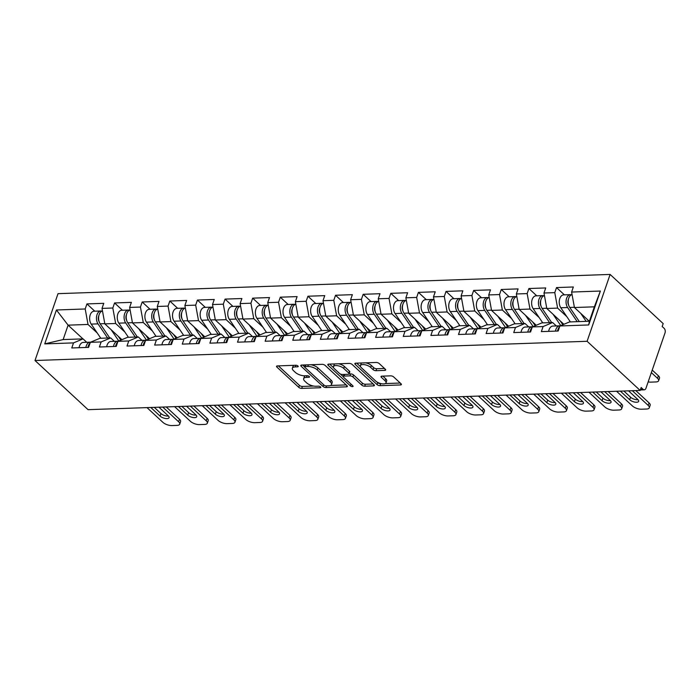 <?xml version="1.0" encoding="UTF-8"?>
<svg xmlns="http://www.w3.org/2000/svg" width="700" height="700" viewBox="0 0 700 700"><rect width="100%" height="100%" fill="white"/><g stroke="black" fill="none" stroke-linecap="round" stroke-linejoin="round"><path stroke-width="1.05" d="M297.955 366.004A1.558 0.639 -161 0 0 295.89 365.26L277.428 365.899A2.223 0.91 -161 0 0 276.544 366.301A2.223 0.91 -161 0 0 276.902 367.089L298.751 387.328A2.223 0.91 -161 0 0 301.709 388.395L320.171 387.748A1.558 0.639 -161 0 0 320.793 387.467A1.558 0.639 -161 0 0 320.539 386.925A1.558 0.639 -161 0 0 318.474 386.172L316.085 386.26A7.105 2.922 -161 0 1 306.635 382.856L304.815 381.168A7.105 2.922 -161 0 1 303.66 378.656A7.105 2.922 -161 0 1 306.495 377.37L308.884 377.291A1.558 0.639 -161 0 0 309.505 377.011A1.558 0.639 -161 0 0 309.251 376.46A1.558 0.639 -161 0 0 307.186 375.716L304.797 375.804A7.105 2.922 -161 0 1 295.348 372.391L293.527 370.711A7.105 2.922 -161 0 1 292.373 368.2A7.105 2.922 -161 0 1 295.199 366.914L297.596 366.835A1.558 0.639 -161 0 0 298.209 366.546A1.558 0.639 -161 0 0 297.955 366.004M384.79 370.387A2.223 0.91 -161 0 0 385.674 369.985A2.223 0.91 -161 0 0 385.315 369.206L379.19 363.527A2.223 0.91 -161 0 0 376.233 362.46L355.723 363.178A2.223 0.91 -161 0 0 354.839 363.571A2.223 0.91 -161 0 0 355.197 364.359L377.055 384.606A2.223 0.91 -161 0 0 380.004 385.665L400.514 384.956A2.223 0.91 -161 0 0 401.398 384.554A2.223 0.91 -161 0 0 401.039 383.766L393.636 376.906A2.223 0.91 -161 0 0 390.679 375.848L381.902 376.145A2.223 0.91 -161 0 0 381.019 376.547A2.223 0.91 -161 0 0 381.377 377.335L385.053 380.739A5.941 2.441 -161 0 1 386.015 382.83A5.941 2.441 -161 0 1 381.719 383.757A5.941 2.441 -161 0 1 375.751 381.062L361.366 367.736A5.941 2.441 -161 0 1 360.404 365.636A5.941 2.441 -161 0 1 364.7 364.709A5.941 2.441 -161 0 1 370.668 367.412L373.065 369.626A2.223 0.91 -161 0 0 376.014 370.694L384.79 370.387L385.227 369.119M640.159 390.442L88.06 409.666L35 360.509L587.099 341.285L640.159 390.442L641.165 387.52L643.142 389.349A3.395 2.109 88 0 0 644.271 389.821A3.395 2.109 88 0 0 646.004 388.15L665 332.99A3.395 2.109 88 0 0 664.151 328.344L662.174 326.515L663.18 323.592L610.12 274.435L587.099 341.285M325.132 365.409A2.223 0.91 -161 0 0 322.184 364.341L301.674 365.059A2.223 0.91 -161 0 0 300.79 365.461A2.223 0.91 -161 0 0 301.149 366.24L322.998 386.488A2.223 0.91 -161 0 0 325.955 387.546L346.465 386.838A2.223 0.91 -161 0 0 347.349 386.435A2.223 0.91 -161 0 0 346.99 385.648L325.132 365.409M328.703 364.114L349.204 363.396A2.223 0.91 -161 0 1 352.161 364.464L374.01 384.711A2.223 0.91 -161 0 1 374.377 385.49A2.223 0.91 -161 0 1 373.485 385.892L364.709 386.199A2.223 0.91 -161 0 1 361.76 385.131L352.896 376.924A2.223 0.91 -161 0 0 349.947 375.865L344.12 376.066A2.223 0.91 -161 0 0 343.236 376.469A2.223 0.91 -161 0 0 343.595 377.248L352.826 385.796A1.558 0.639 -161 0 1 353.08 386.348A1.558 0.639 -161 0 1 351.951 386.584A1.558 0.639 -161 0 1 350.394 385.884L328.178 365.304A2.223 0.91 -161 0 1 327.81 364.516A2.223 0.91 -161 0 1 328.703 364.114M610.12 274.435L58.021 293.659L35 360.509M564.392 294.858L556.526 287.569L554.776 292.635L557.611 308.105L566.816 316.636M556.526 287.569L573.344 286.983L571.602 292.049L600.372 291.043L588.7 324.957L559.921 325.964L558.18 331.03L541.354 331.616L543.104 326.55L532.298 326.926L530.556 331.993L513.73 332.579L515.48 327.504L504.674 327.88L502.933 332.955L486.115 333.541L487.856 328.466L477.059 328.842L475.309 333.909L458.491 334.495L460.233 329.429L449.435 329.805L447.685 334.871L430.868 335.457L432.609 330.391L421.811 330.767L420.061 335.834L403.244 336.42L404.985 331.354L394.188 331.73L392.446 336.796L375.62 337.382L377.37 332.316L366.564 332.692L364.822 337.759L347.996 338.345L349.746 333.279L338.94 333.655L337.199 338.721L320.373 339.308L322.123 334.241L311.316 334.618L309.575 339.684L292.757 340.27L294.499 335.204L283.701 335.58L281.951 340.646L265.134 341.233L266.875 336.166L256.078 336.543L254.328 341.609L237.51 342.195L239.251 337.129L228.454 337.505L226.704 342.571L209.886 343.158L211.627 338.082L200.83 338.459L199.08 343.534L182.263 344.111L184.004 339.045L173.206 339.421L171.465 344.488L154.639 345.074L156.389 340.007L145.582 340.384L143.841 345.45L127.015 346.036L128.765 340.97L117.959 341.346L116.218 346.412L99.391 346.999L101.141 341.933L90.335 342.309L88.594 347.375L71.776 347.961L73.517 342.895L44.748 343.892L56.42 309.986L85.199 308.98L88.025 324.459L97.23 332.981M94.806 311.203L86.94 303.914L85.199 308.98M86.94 303.914L103.757 303.328L102.016 308.394L112.814 308.017L115.649 323.496L124.854 332.019M122.43 310.24L114.564 302.951L112.814 308.017M114.564 302.951L131.381 302.365L129.64 307.431L140.438 307.055L143.273 322.534L152.477 331.056M150.054 309.277L142.188 301.989L140.438 307.055M142.188 301.989L159.005 301.402L157.264 306.469L168.061 306.092L170.888 321.571L180.093 330.102M177.678 308.324L169.811 301.026L168.061 306.092M169.811 301.026L186.629 300.44L184.888 305.506L195.685 305.13L198.511 320.609L207.716 329.14M205.301 307.361L197.426 300.064L195.685 305.13M197.426 300.064L214.252 299.477L212.502 304.553L223.309 304.176L226.135 319.646L235.34 328.178M232.925 306.399L225.05 299.101L223.309 304.176M225.05 299.101L241.876 298.524L240.126 303.59L250.932 303.214L253.759 318.684L262.964 327.215M260.549 305.436L252.674 298.148L250.932 303.214M252.674 298.148L269.5 297.561L267.75 302.627L278.556 302.251L281.382 317.721L290.588 326.252M288.172 304.474L280.297 297.185L278.556 302.251M280.297 297.185L297.115 296.599L295.374 301.665L306.171 301.289L309.006 316.759L318.211 325.29M315.787 303.511L307.921 296.223L306.171 301.289M307.921 296.223L324.739 295.636L322.998 300.703L333.795 300.326L336.63 315.796L345.835 324.328M343.411 302.549L335.545 295.26L333.795 300.326M335.545 295.26L352.363 294.674L350.621 299.74L361.419 299.364L364.254 314.842L373.459 323.365M371.035 301.586L363.169 294.297L361.419 299.364M363.169 294.297L379.986 293.711L378.245 298.777L389.043 298.401L391.869 313.88L401.074 322.402M398.659 300.624L390.793 293.335L389.043 298.401M390.793 293.335L407.61 292.749L405.869 297.815L416.666 297.439L419.493 312.918L428.697 321.44M426.283 299.661L418.408 292.373L416.666 297.439M418.408 292.373L435.234 291.786L433.484 296.852L444.29 296.476L447.116 311.955L456.321 320.477M453.906 298.699L446.031 291.41L444.29 296.476M446.031 291.41L462.858 290.824L461.108 295.89L471.914 295.514L474.74 310.993L483.945 319.524M481.53 297.745L473.655 290.447L471.914 295.514M473.655 290.447L490.481 289.861L488.731 294.928L499.537 294.56L502.364 310.03L511.569 318.561M509.154 296.783L501.279 289.485L499.537 294.56M501.279 289.485L518.096 288.899L516.355 293.974L527.153 293.598L529.988 309.067L539.192 317.599M536.769 295.82L528.903 288.523L527.153 293.598M528.903 288.523L545.72 287.945L543.979 293.011L554.776 292.635M556.334 325.946L552.641 322.534L543.104 326.55M532.298 326.926L541.844 322.91L552.641 322.534M557.611 308.105L546.805 308.481L563.876 324.293M543.979 293.011L546.805 308.481M528.71 326.909L525.017 323.488L515.48 327.504M504.674 327.88L514.22 323.864L525.017 323.488M529.988 309.067L519.181 309.444L536.253 325.255M516.355 293.974L519.181 309.444M501.086 327.871L497.394 324.45L487.856 328.466M477.059 328.842L486.596 324.826L497.394 324.45M502.364 310.03L491.558 310.406L508.629 326.217M488.731 294.928L491.558 310.406M473.463 328.834L469.77 325.412L460.233 329.429M449.435 329.805L458.972 325.789L469.77 325.412M474.74 310.993L463.942 311.369L481.005 327.18M461.108 295.89L463.942 311.369M445.839 329.796L442.155 326.375L432.609 330.391M421.811 330.767L431.349 326.751L442.155 326.375M447.116 311.955L436.319 312.331L453.39 328.142M433.484 296.852L436.319 312.331M418.215 330.759L414.531 327.338L404.985 331.354M394.188 331.73L403.725 327.714L414.531 327.338M419.493 312.918L408.695 313.294L425.766 329.105M405.869 297.815L408.695 313.294M390.6 331.721L386.908 328.3L377.37 332.316M366.564 332.692L376.101 328.676L386.908 328.3M391.869 313.88L381.071 314.256L398.142 330.067M378.245 298.777L381.071 314.256M362.976 332.684L359.284 329.262L349.746 333.279M338.94 333.655L348.486 329.639L359.284 329.262M364.254 314.842L353.447 315.219L370.519 331.03M350.621 299.74L353.447 315.219M335.352 333.637L331.66 330.225L322.123 334.241M311.316 334.618L320.863 330.601L331.66 330.225M336.63 315.796L325.824 316.172L342.895 331.993M322.998 300.703L325.824 316.172M307.729 334.6L304.036 331.188L294.499 335.204M283.701 335.58L293.239 331.564L304.036 331.188M309.006 316.759L298.2 317.135L315.271 332.955M295.374 301.665L298.2 317.135M280.105 335.562L276.412 332.15L266.875 336.166M256.078 336.543L265.615 332.526L276.412 332.15M281.382 317.721L270.576 318.098L287.648 333.909M267.75 302.627L270.576 318.098M252.481 336.525L248.789 333.113L239.251 337.129M228.454 337.505L237.991 333.489L248.789 333.113M253.759 318.684L242.961 319.06L260.024 334.871M240.126 303.59L242.961 319.06M224.858 337.488L221.174 334.066L211.627 338.082M200.83 338.459L210.367 334.442L221.174 334.066M226.135 319.646L215.338 320.023L232.409 335.834M212.502 304.553L215.338 320.023M197.234 338.45L193.55 335.029L184.004 339.045M173.206 339.421L182.744 335.405L193.55 335.029M198.511 320.609L187.714 320.985L204.785 336.796M184.888 305.506L187.714 320.985M169.619 339.412L165.926 335.991L156.389 340.007M145.582 340.384L155.12 336.368L165.926 335.991M170.888 321.571L160.09 321.947L177.161 337.759M157.264 306.469L160.09 321.947M141.995 340.375L138.303 336.954L128.765 340.97M117.959 341.346L127.505 337.33L138.303 336.954M143.273 322.534L132.466 322.91L149.537 338.721M129.64 307.431L132.466 322.91M114.371 341.338L110.679 337.916L101.141 341.933M90.335 342.309L99.881 338.293L110.679 337.916M115.649 323.496L104.843 323.873L121.914 339.684M102.016 308.394L104.843 323.873M86.748 342.3L83.055 338.879L73.517 342.895M88.025 324.459L68.101 325.15L63.14 339.57L83.055 338.879M82.933 338.879L68.101 325.15L56.42 309.986M63.14 339.57L44.748 343.892M559.921 325.964L569.468 321.947L589.383 321.248L594.352 306.828L574.429 307.519L589.251 321.256M589.383 321.248L588.7 324.957M571.602 292.049L574.429 307.519M600.372 291.043L594.352 306.828M294.017 365.321A7.105 2.922 -161 0 0 293.037 366.249L292.373 368.2M305.314 375.777A7.105 2.922 -161 0 0 304.334 376.714L303.66 378.656M278.364 365.864L299.425 385.376A2.223 0.91 -161 0 0 302.382 386.444L313.626 386.05M330.54 385.464L346.194 384.921M302.61 365.024L304.649 366.914M305.279 366.564A1.558 0.639 -161 0 0 304.666 366.844A1.558 0.639 -161 0 0 304.92 367.395L324.1 385.166A1.558 0.639 -161 0 0 326.165 385.91L328.685 385.822A7.105 2.922 -161 0 0 331.52 384.536A7.105 2.922 -161 0 0 330.365 382.025L317.249 369.88A7.105 2.922 -161 0 0 307.808 366.476L305.279 366.564L305.856 364.91M331.52 384.536L332.185 382.585A7.105 2.922 -161 0 0 331.03 380.082L330.365 382.025M310.931 364.735A7.105 2.922 -161 0 1 317.922 367.929L331.03 380.082M373.223 383.976L365.382 384.248L364.709 386.199M349.09 373.966L350.613 373.914A2.223 0.91 -161 0 1 353.57 374.973L362.434 383.189A2.223 0.91 -161 0 0 365.382 384.248M343.945 374.439A2.223 0.91 -161 0 0 343.91 374.517L343.236 376.469M343.219 376.67L340.331 373.993M333.611 367.762L329.639 364.079M343.7 368.41A5.941 2.441 -161 0 0 337.733 365.706A5.941 2.441 -161 0 0 333.436 366.634A5.941 2.441 -161 0 0 334.399 368.734L339.474 373.424A2.223 0.91 -161 0 0 342.422 374.491L348.241 374.29A2.223 0.91 -161 0 0 349.134 373.887A2.223 0.91 -161 0 0 348.766 373.1L343.7 368.41L344.374 366.459A5.941 2.441 -161 0 0 338.485 363.773M334.95 363.895A5.941 2.441 -161 0 0 334.11 364.683L333.436 366.634M349.134 373.887L349.799 371.936A2.223 0.91 -161 0 0 349.44 371.149L348.766 373.1M344.374 366.459L349.44 371.149M365.706 362.828A5.941 2.441 -161 0 1 371.332 365.461L373.739 367.684A2.223 0.91 -161 0 0 376.688 368.743L384.527 368.471M361.777 362.959A5.941 2.441 -161 0 0 361.069 363.685L360.404 365.636M386.015 382.83L386.689 380.879A5.941 2.441 -161 0 0 385.726 378.787L385.053 380.739M382.839 376.119L385.726 378.787M377.029 382.007L377.729 382.655A2.223 0.91 -161 0 0 380.678 383.723L381.386 383.696M385.306 383.556L400.251 383.04M356.659 363.142L360.579 366.765M101.911 311.159A7.464 4.638 88 0 0 100.844 310.993A7.464 4.638 88 0 0 96.714 315.77A7.464 4.638 88 0 0 98.026 323.873L107.625 338.021M100.844 310.993L94.027 311.229A7.464 4.638 88 0 0 89.897 316.006A7.464 4.638 88 0 0 91.21 324.109L100.809 338.257M99.067 321.457A4.524 2.809 -92 0 1 98.866 315.595M102.489 310.975A7.464 4.638 88 0 0 98.77 316.059A7.464 4.638 88 0 0 100.152 323.794L109.751 337.951M111.125 329.691L118.799 340.996M120.864 340.13L118.282 336.315M87.885 347.358L87.964 347.401A7.464 4.638 -92 0 1 90.081 343.053M168.446 416.019A5.206 2.144 19 0 1 160.974 413.578L154.263 407.356M166.215 406.945L179.48 419.23A6.781 2.791 19 0 1 180.582 421.627L179.716 424.156A6.781 2.791 -161 0 0 178.614 421.767L179.48 419.23M85.881 347.471A7.464 4.638 -92 0 1 90.108 342.178A7.464 4.638 -92 0 1 90.589 342.204M79.056 347.707A7.464 4.638 -92 0 1 83.291 342.414L90.108 342.178M88.121 346.78A4.524 2.809 88 0 0 87.876 347.401M179.716 424.156A6.781 2.791 -161 0 1 177.013 425.39L171.876 425.565A6.781 2.791 -161 0 1 162.855 422.31L146.982 407.61M162.741 407.067L178.614 421.767M158.935 407.199L168.245 415.826A5.206 2.144 19 0 1 169.094 417.664A5.206 2.144 19 0 1 165.331 418.469A5.206 2.144 19 0 1 160.099 416.106L150.789 407.479M129.535 310.196A7.464 4.638 88 0 0 128.468 310.03A7.464 4.638 88 0 0 124.337 314.808A7.464 4.638 88 0 0 125.65 322.91L135.249 337.059M128.468 310.03L121.651 310.266A7.464 4.638 88 0 0 117.521 315.044A7.464 4.638 88 0 0 118.834 323.146L128.433 337.295M126.691 320.504A4.524 2.809 -92 0 1 126.481 314.632M130.112 310.012A7.464 4.638 88 0 0 126.385 315.096A7.464 4.638 88 0 0 127.776 322.84L137.375 336.989M138.749 328.729L146.414 340.034M148.487 339.168L145.898 335.352M157.159 309.234A7.464 4.638 88 0 0 156.091 309.067A7.464 4.638 88 0 0 151.961 313.845A7.464 4.638 88 0 0 153.274 321.947L162.873 336.096M156.091 309.067L149.266 309.312A7.464 4.638 88 0 0 145.145 314.081A7.464 4.638 88 0 0 146.457 322.184L156.056 336.341M154.315 319.541A4.524 2.809 -92 0 1 154.105 313.67M157.736 309.05A7.464 4.638 88 0 0 154.009 314.134A7.464 4.638 88 0 0 155.4 321.877L164.999 336.026M166.373 327.766L174.037 339.071M176.111 338.205L173.521 334.39M184.782 308.271A7.464 4.638 88 0 0 183.706 308.114A7.464 4.638 88 0 0 179.585 312.882A7.464 4.638 88 0 0 180.898 320.985L190.496 335.134M183.706 308.114L176.89 308.35A7.464 4.638 88 0 0 172.769 313.119A7.464 4.638 88 0 0 174.081 321.221L183.68 335.379M181.93 318.579A4.524 2.809 -92 0 1 181.729 312.707M185.36 308.096A7.464 4.638 88 0 0 181.633 313.171A7.464 4.638 88 0 0 183.024 320.915L192.614 335.064M193.996 326.804L201.661 338.109M203.735 337.243L201.145 333.428M212.406 307.309A7.464 4.638 88 0 0 211.33 307.151A7.464 4.638 88 0 0 207.209 311.92A7.464 4.638 88 0 0 208.521 320.023L218.12 334.18M211.33 307.151L204.514 307.387A7.464 4.638 88 0 0 200.393 312.156A7.464 4.638 88 0 0 201.696 320.259L211.295 334.416M209.554 317.616A4.524 2.809 -92 0 1 209.352 311.745M212.975 307.134A7.464 4.638 88 0 0 209.256 312.209A7.464 4.638 88 0 0 210.639 319.953L220.237 334.101M221.611 325.841L229.285 337.146M231.35 336.28L228.769 332.465M240.021 306.346A7.464 4.638 88 0 0 238.954 306.189A7.464 4.638 88 0 0 234.824 310.957A7.464 4.638 88 0 0 236.136 319.06L245.735 333.217M238.954 306.189L232.138 306.425A7.464 4.638 88 0 0 228.007 311.194A7.464 4.638 88 0 0 229.32 319.296L238.919 333.454M237.178 316.654A4.524 2.809 -92 0 1 236.976 310.783M240.599 306.171A7.464 4.638 88 0 0 236.88 311.246A7.464 4.638 88 0 0 238.263 318.99L247.861 333.139M249.235 324.879L256.909 336.184M258.974 335.317L256.392 331.502M115.622 346.439A7.464 4.638 -92 0 1 117.705 342.099M196.07 415.056A5.206 2.144 19 0 1 188.597 412.615L181.886 406.394M193.839 405.983L207.104 418.267A6.781 2.791 19 0 1 208.206 420.665L207.34 423.194A6.781 2.791 -161 0 0 206.229 420.805L207.104 418.267M113.496 346.509A7.464 4.638 -92 0 1 117.731 341.215A7.464 4.638 -92 0 1 118.212 341.241M106.68 346.745A7.464 4.638 -92 0 1 110.906 341.451L117.731 341.215M115.745 345.817A4.524 2.809 88 0 0 115.491 346.439M207.34 423.194A6.781 2.791 -161 0 1 204.627 424.428L199.5 424.602A6.781 2.791 -161 0 1 190.47 421.356L174.606 406.648M190.365 406.105L206.229 420.805M186.559 406.236L195.869 414.864A5.206 2.144 19 0 1 196.718 416.701A5.206 2.144 19 0 1 192.955 417.506A5.206 2.144 19 0 1 187.722 415.144L178.412 406.516M143.246 345.476A7.464 4.638 -92 0 1 145.329 341.136M223.694 414.094A5.206 2.144 19 0 1 216.221 411.652L209.51 405.431M221.463 405.02L234.727 417.305A6.781 2.791 19 0 1 235.83 419.703L234.955 422.24A6.781 2.791 -161 0 0 233.852 419.842L234.727 417.305M141.12 345.546A7.464 4.638 -92 0 1 145.346 340.252A7.464 4.638 -92 0 1 145.836 340.279M134.304 345.783A7.464 4.638 -92 0 1 138.53 340.498L145.346 340.252M143.369 344.855A4.524 2.809 88 0 0 143.115 345.476M234.955 422.24A6.781 2.791 -161 0 1 232.251 423.465L227.115 423.64A6.781 2.791 -161 0 1 218.094 420.394L202.23 405.685M217.989 405.142L233.852 419.842M214.174 405.274L223.492 413.901A5.206 2.144 19 0 1 224.341 415.739A5.206 2.144 19 0 1 220.579 416.544A5.206 2.144 19 0 1 215.346 414.181L206.036 405.554M170.87 344.514A7.464 4.638 -92 0 1 172.952 340.174M251.318 413.14A5.206 2.144 19 0 1 243.845 410.69L237.134 404.477M249.086 404.058L262.351 416.342A6.781 2.791 19 0 1 263.454 418.74L262.579 421.277A6.781 2.791 -161 0 0 261.476 418.88L262.351 416.342M168.744 344.584A7.464 4.638 -92 0 1 172.97 339.299A7.464 4.638 -92 0 1 173.46 339.316M161.928 344.82A7.464 4.638 -92 0 1 166.154 339.535L172.97 339.299M170.992 343.892A4.524 2.809 88 0 0 170.739 344.514M262.579 421.277A6.781 2.791 -161 0 1 259.875 422.502L254.739 422.678A6.781 2.791 -161 0 1 245.718 419.431L229.845 404.723M245.604 404.18L261.476 418.88M241.797 404.311L251.116 412.939A5.206 2.144 19 0 1 251.965 414.776A5.206 2.144 19 0 1 248.194 415.59A5.206 2.144 19 0 1 242.97 413.227L233.651 404.591M198.494 343.551A7.464 4.638 -92 0 1 200.567 339.211M278.941 412.178A5.206 2.144 19 0 1 271.469 409.727L264.757 403.515M276.71 403.095L289.975 415.389A6.781 2.791 19 0 1 291.078 417.777L290.203 420.315A6.781 2.791 -161 0 0 289.1 417.918L289.975 415.389M196.367 343.621A7.464 4.638 -92 0 1 200.594 338.336A7.464 4.638 -92 0 1 201.084 338.354M189.551 343.858A7.464 4.638 -92 0 1 193.778 338.572L200.594 338.336M198.616 342.93A4.524 2.809 88 0 0 198.362 343.551M290.203 420.315A6.781 2.791 -161 0 1 287.499 421.54L282.363 421.724A6.781 2.791 -161 0 1 273.341 418.469L257.469 403.769M273.227 403.217L289.1 417.918M269.421 403.349L278.74 411.976A5.206 2.144 19 0 1 279.58 413.814A5.206 2.144 19 0 1 275.817 414.627A5.206 2.144 19 0 1 270.594 412.265L261.275 403.629M226.004 342.554L226.082 342.589A7.464 4.638 -92 0 1 228.191 338.249M306.556 411.215A5.206 2.144 19 0 1 299.084 408.765L292.381 402.553M304.334 402.132L317.599 414.426A6.781 2.791 19 0 1 318.701 416.815L317.826 419.352A6.781 2.791 -161 0 0 316.724 416.955L317.599 414.426M223.991 342.659A7.464 4.638 -92 0 1 228.218 337.374A7.464 4.638 -92 0 1 228.699 337.391M217.175 342.904A7.464 4.638 -92 0 1 221.401 337.61L228.218 337.374M226.24 341.967A4.524 2.809 88 0 0 225.986 342.598M317.826 419.352A6.781 2.791 -161 0 1 315.123 420.578L309.986 420.761A6.781 2.791 -161 0 1 300.965 417.506L285.092 402.806M300.851 402.255L316.724 416.955M297.045 402.386L306.364 411.014A5.206 2.144 19 0 1 307.204 412.851A5.206 2.144 19 0 1 303.441 413.665A5.206 2.144 19 0 1 298.217 411.303L288.899 402.675M267.645 305.384A7.464 4.638 88 0 0 266.578 305.226A7.464 4.638 88 0 0 262.447 309.995A7.464 4.638 88 0 0 263.76 318.098L273.359 332.255M266.578 305.226L259.761 305.463A7.464 4.638 88 0 0 255.631 310.231A7.464 4.638 88 0 0 256.944 318.342L266.543 332.491M264.801 315.691A4.524 2.809 -92 0 1 264.6 309.829M268.223 305.209A7.464 4.638 88 0 0 264.504 310.293A7.464 4.638 88 0 0 265.886 318.027L275.485 332.176M276.859 323.916L284.533 335.23M286.598 334.355L284.016 330.549M253.741 341.626A7.464 4.638 -92 0 1 255.815 337.286M334.18 410.252A5.206 2.144 19 0 1 326.707 407.803L319.996 401.59M331.949 401.17L345.223 413.464A6.781 2.791 19 0 1 346.325 415.852L345.45 418.39A6.781 2.791 -161 0 0 344.348 415.993L345.223 413.464M251.615 341.705A7.464 4.638 -92 0 1 255.841 336.411A7.464 4.638 -92 0 1 256.322 336.438M244.799 341.941A7.464 4.638 -92 0 1 249.025 336.648L255.841 336.411M253.864 341.014A4.524 2.809 88 0 0 253.61 341.635M345.45 418.39A6.781 2.791 -161 0 1 342.746 419.615L337.61 419.799A6.781 2.791 -161 0 1 328.589 416.544L312.716 401.844M328.475 401.293L344.348 415.993M324.669 401.424L333.988 410.051A5.206 2.144 19 0 1 334.828 411.889A5.206 2.144 19 0 1 331.065 412.703A5.206 2.144 19 0 1 325.841 410.34L316.523 401.713M295.269 304.421A7.464 4.638 88 0 0 294.201 304.264A7.464 4.638 88 0 0 290.071 309.033A7.464 4.638 88 0 0 291.384 317.144L300.983 331.293M294.201 304.264L287.385 304.5A7.464 4.638 88 0 0 283.255 309.277A7.464 4.638 88 0 0 284.567 317.38L294.166 331.529M292.425 314.729A4.524 2.809 -92 0 1 292.224 308.866M295.846 304.246A7.464 4.638 88 0 0 292.127 309.33A7.464 4.638 88 0 0 293.51 317.065L303.109 331.214M304.483 322.954L312.156 334.267M314.221 333.392L311.64 329.586M281.356 340.664A7.464 4.638 -92 0 1 283.439 336.324M361.804 409.29A5.206 2.144 19 0 1 354.331 406.84L347.62 400.627M359.572 400.207L372.838 412.501A6.781 2.791 19 0 1 373.94 414.89L373.074 417.428A6.781 2.791 -161 0 0 371.971 415.03L372.838 412.501M279.239 340.743A7.464 4.638 -92 0 1 283.465 335.449A7.464 4.638 -92 0 1 283.946 335.475M272.422 340.979A7.464 4.638 -92 0 1 276.649 335.685L283.465 335.449M281.479 340.051A4.524 2.809 88 0 0 281.234 340.672M373.074 417.428A6.781 2.791 -161 0 1 370.37 418.652L365.234 418.836A6.781 2.791 -161 0 1 356.213 415.581L340.34 400.881M356.099 400.33L371.971 415.03M352.293 400.461L361.602 409.098A5.206 2.144 19 0 1 362.451 410.926A5.206 2.144 19 0 1 358.689 411.74A5.206 2.144 19 0 1 353.465 409.377L344.146 400.75M322.892 303.459A7.464 4.638 88 0 0 321.825 303.301A7.464 4.638 88 0 0 317.695 308.079A7.464 4.638 88 0 0 319.007 316.181L328.606 330.33M321.825 303.301L315.009 303.537A7.464 4.638 88 0 0 310.879 308.315A7.464 4.638 88 0 0 312.191 316.418L321.79 330.566M320.049 313.766A4.524 2.809 -92 0 1 319.839 307.904M323.47 303.284A7.464 4.638 88 0 0 319.751 308.368A7.464 4.638 88 0 0 321.134 316.102L330.733 330.26M332.106 321.991L339.78 333.305M341.845 332.43L339.264 328.624M308.866 339.666L308.945 339.701A7.464 4.638 -92 0 1 311.062 335.361M389.428 408.328A5.206 2.144 19 0 1 381.955 405.877L375.244 399.665M387.196 399.245L400.461 411.539A6.781 2.791 19 0 1 401.564 413.936L400.697 416.465A6.781 2.791 -161 0 0 399.595 414.067L400.461 411.539M306.863 339.78A7.464 4.638 -92 0 1 311.089 334.486A7.464 4.638 -92 0 1 311.57 334.512M300.037 340.016A7.464 4.638 -92 0 1 304.273 334.723L311.089 334.486M309.102 339.089A4.524 2.809 88 0 0 308.858 339.71M400.697 416.465A6.781 2.791 -161 0 1 397.994 417.69L392.858 417.874A6.781 2.791 -161 0 1 383.836 414.619L367.964 399.919M383.723 399.368L399.595 414.067M379.916 399.499L389.226 408.135A5.206 2.144 19 0 1 390.075 409.964A5.206 2.144 19 0 1 386.312 410.777A5.206 2.144 19 0 1 381.08 408.415L371.77 399.787M350.516 302.505A7.464 4.638 88 0 0 349.449 302.339A7.464 4.638 88 0 0 345.319 307.116A7.464 4.638 88 0 0 346.631 315.219L356.23 329.368M349.449 302.339L342.632 302.575A7.464 4.638 88 0 0 338.502 307.352A7.464 4.638 88 0 0 339.815 315.455L349.414 329.604M347.672 312.804A4.524 2.809 -92 0 1 347.463 306.941M351.094 302.321A7.464 4.638 88 0 0 347.366 307.405A7.464 4.638 88 0 0 348.757 315.14L358.356 329.297M359.73 321.029L367.395 332.342M369.469 331.467L366.879 327.661M336.604 338.739A7.464 4.638 -92 0 1 338.686 334.399M417.051 407.365A5.206 2.144 19 0 1 409.579 404.924L402.868 398.703M414.82 398.291L428.085 410.576A6.781 2.791 19 0 1 429.188 412.974L428.321 415.502A6.781 2.791 -161 0 0 427.21 413.114L428.085 410.576M334.477 338.817A7.464 4.638 -92 0 1 338.713 333.524A7.464 4.638 -92 0 1 339.194 333.55M327.661 339.054A7.464 4.638 -92 0 1 331.887 333.76L338.713 333.524M336.726 338.126A4.524 2.809 88 0 0 336.473 338.748M428.321 415.502A6.781 2.791 -161 0 1 425.609 416.736L420.481 416.911A6.781 2.791 -161 0 1 411.451 413.656L395.588 398.956M411.346 398.405L427.21 413.114M407.54 398.536L416.85 407.172A5.206 2.144 19 0 1 417.699 409.001A5.206 2.144 19 0 1 413.936 409.815A5.206 2.144 19 0 1 408.704 407.453L399.394 398.825M378.14 301.543A7.464 4.638 88 0 0 377.072 301.376A7.464 4.638 88 0 0 372.942 306.154A7.464 4.638 88 0 0 374.255 314.256L383.854 328.405M377.072 301.376L370.248 301.613A7.464 4.638 88 0 0 366.126 306.39A7.464 4.638 88 0 0 367.439 314.493L377.037 328.641M375.296 311.841A4.524 2.809 -92 0 1 375.086 305.979M378.717 301.359A7.464 4.638 88 0 0 374.99 306.442A7.464 4.638 88 0 0 376.381 314.178L385.98 328.335M387.354 320.066L395.019 331.38M397.092 330.505L394.502 326.699M364.227 337.776A7.464 4.638 -92 0 1 366.31 333.436M444.675 406.402A5.206 2.144 19 0 1 437.203 403.961L430.491 397.74M442.444 397.329L455.709 409.614A6.781 2.791 19 0 1 456.811 412.011L455.936 414.54A6.781 2.791 -161 0 0 454.834 412.151L455.709 409.614M362.101 337.855A7.464 4.638 -92 0 1 366.328 332.561A7.464 4.638 -92 0 1 366.817 332.588M355.285 338.091A7.464 4.638 -92 0 1 359.511 332.797L366.328 332.561M364.35 337.164A4.524 2.809 88 0 0 364.096 337.785M455.936 414.54A6.781 2.791 -161 0 1 453.233 415.774L448.096 415.949A6.781 2.791 -161 0 1 439.075 412.694L423.203 397.994M438.97 397.442L454.834 412.151M435.155 397.582L444.474 406.21A5.206 2.144 19 0 1 445.322 408.047A5.206 2.144 19 0 1 441.551 408.852A5.206 2.144 19 0 1 436.328 406.49L427.017 397.863M405.764 300.58A7.464 4.638 88 0 0 404.688 300.414A7.464 4.638 88 0 0 400.566 305.191A7.464 4.638 88 0 0 401.879 313.294L411.477 327.442M404.688 300.414L397.871 300.65A7.464 4.638 88 0 0 393.75 305.428A7.464 4.638 88 0 0 395.062 313.53L404.661 327.679M402.911 310.887A4.524 2.809 -92 0 1 402.71 305.016M406.341 300.396A7.464 4.638 88 0 0 402.614 305.48A7.464 4.638 88 0 0 403.996 313.215L413.595 327.373M414.977 319.113L422.642 330.418M424.716 329.551L422.126 325.736M391.851 336.822A7.464 4.638 -92 0 1 393.934 332.474M472.299 405.44A5.206 2.144 19 0 1 464.826 402.999L458.115 396.777M470.067 396.366L483.332 408.651A6.781 2.791 19 0 1 484.435 411.049L483.56 413.578A6.781 2.791 -161 0 0 482.457 411.189L483.332 408.651M389.725 336.892A7.464 4.638 -92 0 1 393.951 331.599A7.464 4.638 -92 0 1 394.441 331.625M382.909 337.129A7.464 4.638 -92 0 1 387.135 331.835L393.951 331.599M391.974 336.201A4.524 2.809 88 0 0 391.72 336.822M483.56 413.578A6.781 2.791 -161 0 1 480.856 414.811L475.72 414.986A6.781 2.791 -161 0 1 466.699 411.731L450.826 397.031M466.585 396.489L482.457 411.189M462.779 396.62L472.097 405.248A5.206 2.144 19 0 1 472.946 407.085A5.206 2.144 19 0 1 469.175 407.89A5.206 2.144 19 0 1 463.951 405.527L454.633 396.9M433.387 299.618A7.464 4.638 88 0 0 432.311 299.451A7.464 4.638 88 0 0 428.19 304.229A7.464 4.638 88 0 0 429.502 312.331L439.092 326.48M432.311 299.451L425.495 299.688A7.464 4.638 88 0 0 421.365 304.465A7.464 4.638 88 0 0 422.678 312.567L432.276 326.716M430.535 309.925A4.524 2.809 -92 0 1 430.334 304.054M433.956 299.434A7.464 4.638 88 0 0 430.238 304.517A7.464 4.638 88 0 0 431.62 312.261L441.219 326.41M442.592 318.15L450.266 329.455M452.331 328.589L449.75 324.774M419.475 335.86A7.464 4.638 -92 0 1 421.549 331.52M499.923 404.477A5.206 2.144 19 0 1 492.45 402.036L485.739 395.815M497.691 395.404L510.956 407.689A6.781 2.791 19 0 1 512.059 410.086L511.184 412.615A6.781 2.791 -161 0 0 510.081 410.226L510.956 407.689M417.349 335.93A7.464 4.638 -92 0 1 421.575 330.636A7.464 4.638 -92 0 1 422.065 330.662M410.533 336.166A7.464 4.638 -92 0 1 414.759 330.873L421.575 330.636M419.598 335.239A4.524 2.809 88 0 0 419.344 335.86M511.184 412.615A6.781 2.791 -161 0 1 508.48 413.849L503.344 414.024A6.781 2.791 -161 0 1 494.323 410.777L478.45 396.069M494.209 395.526L510.081 410.226M490.403 395.658L499.721 404.285A5.206 2.144 19 0 1 500.561 406.123A5.206 2.144 19 0 1 496.799 406.928A5.206 2.144 19 0 1 491.575 404.565L482.256 395.938M461.002 298.655A7.464 4.638 88 0 0 459.935 298.489A7.464 4.638 88 0 0 455.805 303.266A7.464 4.638 88 0 0 457.117 311.369L466.716 325.517M459.935 298.489L453.119 298.734A7.464 4.638 88 0 0 448.989 303.502A7.464 4.638 88 0 0 450.301 311.605L459.9 325.762M458.159 308.963A4.524 2.809 -92 0 1 457.957 303.091M461.58 298.48A7.464 4.638 88 0 0 457.861 303.555A7.464 4.638 88 0 0 459.244 311.299L468.843 325.447M470.216 317.188L477.89 328.493M479.955 327.626L477.374 323.811M446.985 334.854L447.064 334.898A7.464 4.638 -92 0 1 449.173 330.558M527.538 403.515A5.206 2.144 19 0 1 520.065 401.074L513.363 394.852M525.315 394.441L538.58 406.726A6.781 2.791 19 0 1 539.683 409.124L538.808 411.661A6.781 2.791 -161 0 0 537.705 409.264L538.58 406.726M444.973 334.967A7.464 4.638 -92 0 1 449.199 329.674A7.464 4.638 -92 0 1 449.68 329.7M438.156 335.204A7.464 4.638 -92 0 1 442.382 329.919L449.199 329.674M447.221 334.276A4.524 2.809 88 0 0 446.967 334.898M538.808 411.661A6.781 2.791 -161 0 1 536.104 412.886L530.968 413.061A6.781 2.791 -161 0 1 521.946 409.815L506.074 395.106M521.832 394.564L537.705 409.264M518.026 394.695L527.345 403.322A5.206 2.144 19 0 1 528.185 405.16A5.206 2.144 19 0 1 524.423 405.965A5.206 2.144 19 0 1 519.199 403.602L509.88 394.975M488.626 297.692A7.464 4.638 88 0 0 487.559 297.535A7.464 4.638 88 0 0 483.429 302.304A7.464 4.638 88 0 0 484.741 310.406L494.34 324.564M487.559 297.535L480.742 297.771A7.464 4.638 88 0 0 476.613 302.54A7.464 4.638 88 0 0 477.925 310.642L487.524 324.8M485.782 308A4.524 2.809 -92 0 1 485.581 302.129M489.204 297.517A7.464 4.638 88 0 0 485.485 302.592A7.464 4.638 88 0 0 486.867 310.336L496.466 324.485M497.84 316.225L505.514 327.53M507.579 326.664L504.998 322.849M474.722 333.935A7.464 4.638 -92 0 1 476.796 329.595M555.161 402.561A5.206 2.144 19 0 1 547.689 400.111L540.977 393.899M552.93 393.479L566.195 405.764A6.781 2.791 19 0 1 567.306 408.161L566.431 410.699A6.781 2.791 -161 0 0 565.329 408.301L566.195 405.764M472.596 334.005A7.464 4.638 -92 0 1 476.823 328.72A7.464 4.638 -92 0 1 477.304 328.738M465.78 334.241A7.464 4.638 -92 0 1 470.006 328.956L476.823 328.72M474.845 333.314A4.524 2.809 88 0 0 474.591 333.935M566.431 410.699A6.781 2.791 -161 0 1 563.727 411.924L558.591 412.099A6.781 2.791 -161 0 1 549.57 408.852L533.697 394.152M549.456 393.601L565.329 408.301M545.65 393.733L554.969 402.36A5.206 2.144 19 0 1 555.809 404.197A5.206 2.144 19 0 1 552.046 405.011A5.206 2.144 19 0 1 546.822 402.649L537.504 394.012M516.25 296.73A7.464 4.638 88 0 0 515.183 296.572A7.464 4.638 88 0 0 511.052 301.341A7.464 4.638 88 0 0 512.365 309.444L521.964 323.601M515.183 296.572L508.366 296.809A7.464 4.638 88 0 0 504.236 301.578A7.464 4.638 88 0 0 505.549 309.68L515.148 323.838M513.406 307.037A4.524 2.809 -92 0 1 513.205 301.166M516.827 296.555A7.464 4.638 88 0 0 513.109 301.63A7.464 4.638 88 0 0 514.491 309.374L524.09 323.523M525.464 315.262L533.137 326.567M535.202 325.701L532.621 321.886M502.338 332.973A7.464 4.638 -92 0 1 504.42 328.632M582.785 401.599A5.206 2.144 19 0 1 575.312 399.149L568.601 392.936M580.554 392.516L593.819 404.81A6.781 2.791 19 0 1 594.921 407.199L594.055 409.736A6.781 2.791 -161 0 0 592.952 407.339L593.819 404.81M500.22 333.043A7.464 4.638 -92 0 1 504.446 327.757A7.464 4.638 -92 0 1 504.927 327.775M493.404 333.287A7.464 4.638 -92 0 1 497.63 327.994L504.446 327.757M502.46 332.351A4.524 2.809 88 0 0 502.215 332.973M594.055 409.736A6.781 2.791 -161 0 1 591.351 410.961L586.215 411.145A6.781 2.791 -161 0 1 577.194 407.89L561.321 393.19M577.08 392.639L592.952 407.339M573.274 392.77L582.584 401.398A5.206 2.144 19 0 1 583.433 403.235A5.206 2.144 19 0 1 579.67 404.049A5.206 2.144 19 0 1 574.446 401.686L565.128 393.05M543.874 295.767A7.464 4.638 88 0 0 542.806 295.61A7.464 4.638 88 0 0 538.676 300.379A7.464 4.638 88 0 0 539.989 308.481L549.587 322.639M542.806 295.61L535.99 295.846A7.464 4.638 88 0 0 531.86 300.615A7.464 4.638 88 0 0 533.173 308.717L542.771 322.875M541.03 306.075A4.524 2.809 -92 0 1 540.82 300.204M544.451 295.592A7.464 4.638 88 0 0 540.733 300.676A7.464 4.638 88 0 0 542.115 308.411L551.714 322.56M553.087 314.3L560.761 325.605M562.826 324.739L560.236 320.924M529.847 331.975L529.926 332.01A7.464 4.638 -92 0 1 532.044 327.67M610.409 400.636A5.206 2.144 19 0 1 602.936 398.186L596.225 391.974M608.178 391.554L621.442 403.848A6.781 2.791 19 0 1 622.545 406.236L621.679 408.774A6.781 2.791 -161 0 0 620.576 406.376L621.442 403.848M527.835 332.08A7.464 4.638 -92 0 1 532.07 326.795A7.464 4.638 -92 0 1 532.551 326.812M521.019 332.325A7.464 4.638 -92 0 1 525.254 327.031L532.07 326.795M530.084 331.389A4.524 2.809 88 0 0 529.83 332.019M621.679 408.774A6.781 2.791 -161 0 1 618.966 409.999L613.839 410.183A6.781 2.791 -161 0 1 604.809 406.928L588.945 392.227M604.704 391.676L620.576 406.376M600.898 391.808L610.207 400.435A5.206 2.144 19 0 1 611.056 402.273A5.206 2.144 19 0 1 607.294 403.086A5.206 2.144 19 0 1 602.061 400.724L592.751 392.096M571.497 294.805A7.464 4.638 88 0 0 570.43 294.648A7.464 4.638 88 0 0 566.3 299.416A7.464 4.638 88 0 0 567.613 307.519L577.211 321.676M570.43 294.648L563.614 294.884A7.464 4.638 88 0 0 559.484 299.652A7.464 4.638 88 0 0 560.796 307.764L570.395 321.912M568.654 305.113A4.524 2.809 -92 0 1 568.444 299.25M648.165 381.876A6.781 2.791 -161 0 0 650.79 382.13L655.918 381.946A6.781 2.791 -161 0 0 658.63 380.721A6.781 2.791 -161 0 0 657.528 378.324L658.394 375.795L652.225 370.081M651.359 372.61L657.528 378.324M572.075 294.63A7.464 4.638 88 0 0 568.347 299.714A7.464 4.638 88 0 0 569.739 307.449L579.337 321.598M580.711 313.338L586.154 321.361M588.753 321.274L587.86 319.97M658.394 375.795A6.781 2.791 19 0 1 659.496 378.184L658.63 380.721M557.585 331.047A7.464 4.638 -92 0 1 559.668 326.707M638.032 399.674A5.206 2.144 19 0 1 630.56 397.224L623.849 391.011M635.801 390.591L649.066 402.885A6.781 2.791 19 0 1 650.169 405.274L649.303 407.811A6.781 2.791 -161 0 0 648.191 405.414L649.066 402.885M555.459 331.126A7.464 4.638 -92 0 1 559.685 325.832A7.464 4.638 -92 0 1 560.175 325.859M548.642 331.363A7.464 4.638 -92 0 1 552.869 326.069L559.685 325.832M557.707 330.435A4.524 2.809 88 0 0 557.454 331.056M649.303 407.811A6.781 2.791 -161 0 1 646.59 409.036L641.462 409.22A6.781 2.791 -161 0 1 632.433 405.965L616.569 391.265M632.327 390.714L648.191 405.414M628.521 390.845L637.831 399.473A5.206 2.144 19 0 1 638.68 401.31A5.206 2.144 19 0 1 634.918 402.124A5.206 2.144 19 0 1 629.685 399.761L620.375 391.134M640.5 389.445L643.142 389.349M295.767 365.26L295.199 366.914M309.19 376.408L308.884 377.291M307.064 375.716L306.495 377.37M320.477 386.864L320.171 387.748M302.382 386.444L301.709 388.395M299.425 385.376L298.751 387.328M277.305 365.908L276.902 367.089M297.894 365.942L297.596 366.835M346.894 385.569L346.465 386.838M326.524 385.892L325.955 387.546M323.61 384.711L322.998 386.488M301.551 365.059L301.149 366.24M317.922 367.929L317.249 369.88M308.376 364.822L307.808 366.476M373.922 384.624L373.485 385.892M362.434 383.189L361.76 385.131M353.57 374.973L352.896 376.924M350.613 373.914L349.947 375.865M344.689 374.412L344.12 376.066M351.006 384.108L350.394 385.884M328.58 364.123L328.178 365.304M376.688 368.743L376.014 370.694M373.739 367.684L373.065 369.626M371.332 365.461L370.668 367.412M381.789 376.154L381.377 377.335M400.951 383.688L400.514 384.956M380.678 383.723L380.004 385.665M377.729 382.655L377.055 384.606M355.609 363.178L355.197 364.359M98.026 323.873L91.21 324.109M104.799 323.636L100.152 323.794M160.099 416.106L160.974 413.578M125.65 322.91L118.834 323.146M132.423 322.674L127.776 322.84M153.274 321.947L146.457 322.184M160.046 321.711L155.4 321.877M180.898 320.985L174.081 321.221M187.67 320.749L183.024 320.915M208.521 320.023L201.696 320.259M215.294 319.786L210.639 319.953M236.136 319.06L229.32 319.296M242.918 318.824L238.263 318.99M187.722 415.144L188.597 412.615M215.346 414.181L216.221 411.652M242.97 413.227L243.845 410.69M270.594 412.265L271.469 409.727M298.217 411.303L299.084 408.765M263.76 318.098L256.944 318.342M270.541 317.861L265.886 318.027M325.841 410.34L326.707 407.803M291.384 317.144L284.567 317.38M298.156 316.908L293.51 317.065M353.465 409.377L354.331 406.84M319.007 316.181L312.191 316.418M325.78 315.945L321.134 316.102M381.08 408.415L381.955 405.877M346.631 315.219L339.815 315.455M353.404 314.983L348.757 315.14M408.704 407.453L409.579 404.924M374.255 314.256L367.439 314.493M381.027 314.02L376.381 314.178M436.328 406.49L437.203 403.961M401.879 313.294L395.062 313.53M408.651 313.058L403.996 313.215M463.951 405.527L464.826 402.999M429.502 312.331L422.678 312.567M436.275 312.095L431.62 312.261M491.575 404.565L492.45 402.036M457.117 311.369L450.301 311.605M463.899 311.132L459.244 311.299M519.199 403.602L520.065 401.074M484.741 310.406L477.925 310.642M491.523 310.17L486.867 310.336M546.822 402.649L547.689 400.111M512.365 309.444L505.549 309.68M519.137 309.207L514.491 309.374M574.446 401.686L575.312 399.149M539.989 308.481L533.173 308.717M546.761 308.245L542.115 308.411M602.061 400.724L602.936 398.186M567.613 307.519L560.796 307.764M574.385 307.283L569.739 307.449M629.685 399.761L630.56 397.224M640.325 389.953L644.271 389.821M305.322 364.928L304.666 366.844"/></g></svg>
